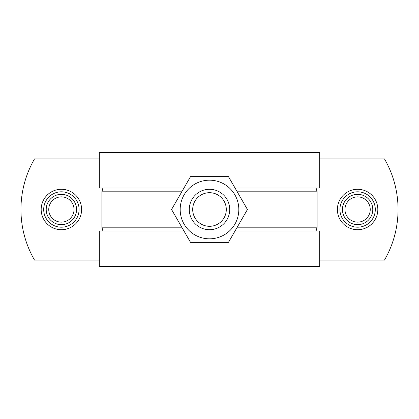 <?xml version="1.0" encoding="UTF-8"?>
<svg xmlns="http://www.w3.org/2000/svg" width="419" height="419" viewBox="0 0 419 419"><rect width="100%" height="100%" fill="white"/><g stroke="black" fill="none" stroke-linecap="round" stroke-linejoin="round"><path stroke-width="0.63" d="M183.962 230.984L99.308 230.984L99.308 266.369L99.308 260.047L34.494 260.047A101.099 101.099 0 0 1 34.494 158.953L99.308 158.953L99.308 152.631L99.308 188.016L183.962 188.016M111.716 266.872L111.716 266.369L111.716 266.872L307.284 266.872L307.284 266.369M111.716 152.631L111.716 152.128L111.716 152.631M235.038 188.016L319.692 188.016L319.692 152.631L99.308 152.631M99.308 266.369L319.692 266.369L319.692 230.984L235.038 230.984M307.284 152.631L307.284 152.128L111.716 152.128M357.611 224.663A15.163 15.163 0 0 0 370.742 201.916A15.163 15.163 0 0 0 344.476 201.916A15.163 15.163 0 0 0 357.611 224.663M357.611 222.138A12.638 12.638 0 0 1 346.665 203.184A12.638 12.638 0 0 1 368.552 203.184A12.638 12.638 0 0 1 357.611 222.138M76.557 209.5A15.163 15.163 0 0 0 53.805 196.364A15.163 15.163 0 0 0 53.805 222.636A15.163 15.163 0 0 0 76.557 209.5M74.027 209.5A12.638 12.638 0 0 1 55.072 220.446A12.638 12.638 0 0 1 55.072 198.554A12.638 12.638 0 0 1 74.027 209.5M190.53 242.355L171.56 209.5L190.53 176.645L228.47 176.645L247.44 209.5L228.47 242.355L190.53 242.355M180.18 209.5A29.32 29.32 0 0 0 224.16 234.891A29.32 29.32 0 0 0 224.16 184.109A29.32 29.32 0 0 0 180.18 209.5M192.698 209.5A16.802 16.802 0 0 1 217.901 194.95A16.802 16.802 0 0 1 217.901 224.05A16.802 16.802 0 0 1 192.698 209.5M189.278 209.5A20.222 20.222 0 0 0 219.608 227.009A20.222 20.222 0 0 0 219.608 191.991A20.222 20.222 0 0 0 189.278 209.5M102.906 230.984L101.88 227.192L101.88 191.808L102.906 188.016M316.094 188.016L317.12 191.808L317.12 227.192L316.094 230.984M339.919 209.5A17.692 17.692 0 0 0 366.457 224.82A17.692 17.692 0 0 0 366.457 194.18A17.692 17.692 0 0 0 339.919 209.5M319.692 158.953L384.506 158.953A101.099 101.099 150 0 1 384.506 260.047L319.692 260.047M79.081 209.5A17.692 17.692 0 0 1 52.543 224.82A17.692 17.692 0 0 1 52.543 194.18A17.692 17.692 0 0 1 79.081 209.5M181.773 227.192L101.88 227.192M317.12 227.192L237.227 227.192M101.88 191.808L181.773 191.808M337.389 209.5A20.222 20.222 90 0 0 367.72 227.009A20.222 20.222 90 0 0 367.72 191.991A20.222 20.222 90 0 0 337.389 209.5M81.611 209.5A20.222 20.222 0 0 0 51.28 191.991A20.222 20.222 0 0 0 51.28 227.009A20.222 20.222 0 0 0 81.611 209.5M237.227 191.808L317.12 191.808"/></g></svg>
